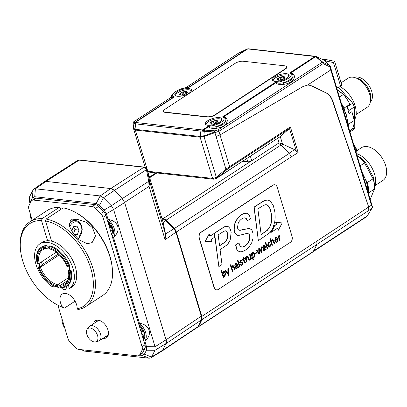 <?xml version="1.0" encoding="UTF-8"?>
<svg xmlns="http://www.w3.org/2000/svg" width="407" height="407" viewBox="0 0 407 407"><rect width="100%" height="100%" fill="white"/><g stroke="black" fill="none" stroke-linecap="round" stroke-linejoin="round"><path stroke-width="0.61" d="M48.962 246.367A23.199 13.863 -123.2 0 1 69.063 266.692L69.841 266.183A23.199 13.863 56.8 0 0 49.74 245.859L48.962 246.367L48.611 247.532L48.926 248.575A21.169 12.653 -123.2 0 1 53.286 250.29A21.169 12.653 -123.2 0 1 67.069 266.916L69.063 266.692A21.749 12.999 56.8 0 1 70.009 269.963L71.016 270.075A23.199 13.863 56.8 0 1 68.61 284.61L69.027 288.914A26.826 16.031 -123.2 0 0 69.165 288.822A26.826 16.031 -123.2 0 0 67.898 257.6A26.826 16.031 -123.2 0 0 39.8 243.925A26.826 16.031 -123.2 0 0 35.999 264.458A26.826 16.031 -123.2 0 0 53.012 287.149L51.643 284.401M59.31 254.899L40.354 267.297L38.365 267.521L38.344 267.073L39.123 266.565L40.125 266.677A21.749 12.999 56.8 0 1 39.103 263.421M48.652 247.4L46.744 248.646L45.925 248.245L45.609 247.202L45.955 246.037A23.199 13.863 -123.2 0 0 41.005 247.466L41.784 246.957A23.199 13.863 56.8 0 1 46.734 245.528L47.131 246.83A21.749 12.999 56.8 0 1 48.794 246.922M41.448 261.92A21.749 12.999 -123.2 0 0 42.46 265.15L40.125 266.677M69.165 288.822L71.5 287.296A26.826 16.031 56.8 0 0 73.799 262.683A26.826 16.031 56.8 0 0 51.608 241.188A26.826 16.031 -123.2 0 0 47.604 240.751A26.826 16.031 56.8 0 0 42.135 242.394L39.8 243.925M54.665 286.07L53.012 287.149M59.213 207.422L42.089 218.625A50.753 30.332 -123.2 0 0 30.011 221.739L47.136 210.536A50.753 30.332 56.8 0 1 59.213 207.422L60.582 208.089L60.958 209.34M51.608 241.188L45.513 221.001A49.303 29.462 56.8 0 1 89.693 265.084A49.303 29.462 56.8 0 1 77.172 308.755A11.6 6.934 -123.2 0 0 71.841 296.891A11.6 6.934 -123.2 0 0 62.225 294.088A11.6 6.934 -123.2 0 0 62.49 307.143A49.303 29.462 56.8 0 1 56.425 304.375A49.303 29.462 56.8 0 1 20.447 249.364A49.303 29.462 56.8 0 1 41.509 220.563L42.089 218.625M41.509 220.563L47.604 240.751M72.477 220.202A11.6 8.344 96.3 0 0 71.718 219.566M66.219 286.416A4.35 2.6 56.8 0 1 65.507 289.387A4.35 2.6 56.8 0 1 61.294 287.652M60.368 286.09A4.35 2.6 56.8 0 1 60.109 285.373M67.959 285.215A23.347 13.95 -123.2 0 0 68.641 284.925M75.081 301.165L64.53 308.068A50.753 30.332 -123.2 0 1 57.387 304.899L56.425 304.375M30.011 221.739A50.753 30.332 -123.2 0 0 20.35 248.27L20.447 249.364M112.352 268.951L112.256 267.857A49.303 29.462 -123.2 0 0 76.277 212.846L75.315 212.322A50.753 30.332 56.8 0 1 112.352 268.951A50.753 30.332 56.8 0 1 102.696 295.482L85.572 306.685A50.753 30.332 -123.2 0 0 89.403 258.959A50.753 30.332 -123.2 0 0 46.093 219.063L45.513 221.001M46.093 219.063L63.217 207.865A50.753 30.332 56.8 0 1 75.315 212.322M77.172 308.755L77.976 309.544A50.753 30.332 -123.2 0 0 85.572 306.685M70.467 220.151L76.847 219.225L85.612 222.013L92.577 227.828L95.492 235.943L92.13 242.618L87.169 243.701L79.162 239.82L73.001 233.033L69.292 225.997L70.467 220.151M62.49 307.143L64.53 308.068M71.795 231.201L73.362 226.755L76.989 226.109L78.983 230.082L77.35 234.707L74.634 235.195M78.983 230.082L74.98 229.64L73.346 226.801M73.957 234.335L77.35 234.707M73.443 233.649L74.98 229.64M71.016 270.075L70.238 270.584L68.249 270.813L68.228 270.365L69.851 269.302M48.926 248.575L49.751 248.977A20.299 12.134 56.8 0 1 53.576 250.453M45.609 247.202A22.329 13.345 56.8 0 0 36.645 260.251A22.329 13.345 56.8 0 0 37.185 263.629L39.179 263.4L56.263 252.228M61.935 284.289L58.99 286.106L59.224 286.889L58.445 287.398L57.626 286.996L57.311 285.953L57.657 284.788L68.524 277.681M42.369 264.901L42.643 264.723L42.292 264.682M45.955 246.037L46.734 245.528M67.623 280.565L60.663 285.119L60.312 286.284L60.628 287.327L61.447 287.729A23.199 13.863 -123.2 0 0 66.402 286.299A23.199 13.863 -123.2 0 0 70.238 270.584M42.236 264.53L58.359 253.983M68.61 284.61A23.199 13.863 56.8 0 1 67.18 285.79L66.402 286.299M57.626 286.996A22.329 13.345 56.8 0 1 52.941 285.17L53.521 285.485A23.199 13.863 -123.2 0 0 58.445 287.398M41.005 247.466A23.199 13.863 -123.2 0 0 36.589 259.595L36.645 260.251M69.053 270.899A22.329 13.345 56.8 0 1 60.628 287.327M52.941 285.17A22.329 13.345 56.8 0 1 38.365 267.521M48.611 247.532A22.329 13.345 56.8 0 1 67.877 267.007M57.657 284.788A20.299 12.134 56.8 0 1 40.354 267.297M39.179 263.4A20.299 12.134 56.8 0 1 42.593 249.893A20.299 12.134 56.8 0 1 46.744 248.646M68.707 273.58A20.299 12.134 56.8 0 1 64.815 283.872A20.299 12.134 56.8 0 1 60.663 285.119M60.312 286.284A21.169 12.653 -123.2 0 0 68.737 273.916A21.169 12.653 -123.2 0 0 68.249 270.813M39.169 267.613A21.169 12.653 -123.2 0 0 57.311 285.953M45.925 248.245A21.169 12.653 -123.2 0 0 37.993 263.716M215.166 114.662A5.8 2.055 163.2 0 1 207.27 116.768L165.222 112.144A5.8 2.055 163.2 0 1 163.563 111.274A5.8 2.055 163.2 0 1 165.11 109.157L235.165 63.334A5.8 2.055 163.2 0 1 243.06 61.233L285.109 65.858A5.8 2.055 163.2 0 1 286.772 66.728A5.8 2.055 163.2 0 1 285.221 68.844L215.166 114.662L215.247 114.922A5.8 2.055 163.2 0 1 207.351 117.028L165.303 112.403A5.8 2.055 163.2 0 1 163.639 111.533L163.563 111.274M286.772 66.728L286.849 66.987A5.8 2.055 163.2 0 1 285.302 69.104L215.247 114.922M357.239 155.861A28.999 17.333 56.8 0 1 364.433 162.795L373.143 178.907A28.999 17.333 56.8 0 1 374.476 185.678A28.999 17.333 56.8 0 1 374.572 188.838L370.228 199.344M360.144 165.797L364.53 162.932M366.239 180.688L367.262 182.575L373.092 178.765M367.262 182.575A28.999 17.333 56.8 0 1 368.727 192.791L374.557 188.98M374.959 185.648L382.865 180.479A19.577 11.701 -123.2 0 0 381.939 157.692A19.577 11.701 -123.2 0 0 361.436 147.71L357.051 150.58M374.547 186.737A21.749 12.999 -123.2 0 0 357.463 153.887M368.727 192.791L368.452 193.447M359.793 157.173A1.45 1.226 119.6 0 1 360.037 157.311A1.45 0.605 -53.2 0 1 360.073 157.336A1.45 1.45 0 0 0 359.915 157.229L357.27 155.733M357.265 155.744L360.037 157.311A23.626 14.118 56.8 0 1 365.379 162.332L364.433 162.795M365.425 162.388A1.45 0.254 139.2 0 0 365.415 162.352A1.45 0.254 139.2 0 0 365.379 162.332A1.45 1.435 68.9 0 1 365.588 162.637L365.567 162.597M364.616 163.07L365.588 162.637L373.117 176.562A1.45 1.394 2 0 1 373.255 176.892A1.45 0.555 -15.1 0 0 373.244 176.847A1.45 0.555 -15.1 0 0 373.224 176.796M373.143 178.907L373.255 176.892A23.626 14.118 56.8 0 1 374.114 181.629L374.476 185.678M338.619 87.266L352.727 103.19L347.278 106.751L347.09 106.542L348.967 113.609L348.901 110.516A28.999 17.333 -123.2 0 0 347.278 106.751M348.901 110.516L354.349 106.955A28.999 17.333 -123.2 0 0 352.727 103.19M354.349 106.955L354.802 127.564L349.669 130.922M349.969 131.924L353.307 129.741A28.999 17.333 -123.2 0 0 354.802 127.564M337.327 89.85L344.587 95.07L349.837 103.948L350.005 104.63L347.09 106.542M348.967 113.609L351.887 111.696L353.958 118.249L354.202 120.533A28.999 17.333 56.8 0 1 352.513 128.749L349.608 130.723L352.457 128.851M354.624 119.607A21.749 12.999 -123.2 0 0 340.013 86.645M356.145 114.515L367.129 107.331A17.399 10.399 -123.2 0 0 366.31 87.073A17.399 10.399 -123.2 0 0 348.082 78.205L341.102 82.769M370.492 100.387A15.227 9.102 -123.2 0 0 367.165 86.513A15.227 9.102 -123.2 0 0 355.789 77.91M370.304 102.04A14.789 8.837 -123.2 0 0 368.895 85.384A14.789 8.837 -123.2 0 0 354.197 77.411M341.422 103.475A28.999 17.333 56.8 0 1 344.073 108.089L349.903 104.273L350.005 104.63M344.073 108.089L344.592 110.043M347.909 122.512L348.361 124.216L354.202 120.533M351.887 111.696L354.161 120.253M339.453 96.932L343.416 94.536A28.999 17.333 56.8 0 1 349.837 104.121L349.903 104.273M348.361 124.216A28.999 17.333 56.8 0 1 348.285 126.323M337.347 89.911L343.299 94.414M343.416 94.536L344.587 95.07M32.25 220.273L28.897 209.183A5.8 3.465 56.8 0 1 28.963 205.642L31.191 201.297A5.8 3.465 56.8 0 1 31.955 200.427L34.875 198.514A5.8 3.465 56.8 0 1 36.482 198.178L95.238 204.645A5.8 3.465 56.8 0 1 98.53 206.476L103.622 211.625A5.8 3.465 56.8 0 1 105.901 215.425L144.978 344.846A5.8 3.465 56.8 0 1 144.912 348.392L142.684 352.737A5.8 3.465 56.8 0 1 141.921 353.607L139.001 355.514A5.8 3.465 56.8 0 1 137.393 355.855L78.643 349.389A5.8 3.465 56.8 0 1 75.351 347.558L70.253 342.404A5.8 3.465 56.8 0 1 67.974 338.604L57.875 305.164M31.955 200.427A5.8 3.465 56.8 0 1 33.562 200.086L92.318 206.553A5.8 3.465 56.8 0 1 95.609 208.384L100.702 213.533A5.8 3.465 56.8 0 1 102.986 217.338L142.058 346.759A5.8 3.465 56.8 0 1 141.997 350.3L139.769 354.645A5.8 3.465 56.8 0 1 139.001 355.514M93.585 323.682A10.15 6.064 56.8 0 1 95.406 320.757A10.15 6.064 56.8 0 1 106.039 325.931A10.15 6.064 56.8 0 1 106.517 337.749A10.15 6.064 56.8 0 1 103.108 338.242M106.029 336.335A10.15 6.064 -123.2 0 0 107.743 336.431M97.1 320.161A10.15 6.064 -123.2 0 0 96.505 321.774M29.986 203.648L30.347 201.892L32.382 197.924L34.727 196.729L96.205 203.495L99.466 205.306L104.116 210.007L106.375 213.772L108.069 219.393A12.327 7.367 56.8 0 1 113.456 237.24L139.428 323.255A12.327 7.367 56.8 0 1 144.816 341.102L146.515 346.723L146.449 350.229L144.414 354.197L142.068 355.392L139.601 355.123M31.568 220.716A12.327 7.367 56.8 0 1 30.576 214.743M64.901 328.429A12.327 7.367 56.8 0 1 61.935 318.605M139.275 325.615L139.194 325.686A4.06 2.427 56.8 0 1 139.565 325.193M143.992 331.964A4.06 2.427 56.8 0 1 143.808 332.036A4.06 2.427 56.8 0 1 142.379 331.944A4.06 2.427 56.8 0 1 140.746 330.835M144.612 335.261A8.277 4.945 56.8 0 1 141.661 333.867M143.564 330.835L142.379 331.944L141.941 331.054C141.921 330.052 141.448 329.589 140.517 329.675L140.405 329.69M143.096 331.491L142.379 331.944M139.143 325.763L139.998 325.569M139.937 328.154L139.413 326.419M95.594 341.855L98.336 341.152A8.7 5.199 -123.2 0 0 99.303 340.735A8.7 5.199 -123.2 0 0 96.922 328.21A8.7 5.199 -123.2 0 0 89.779 326.17A8.7 5.199 -123.2 0 0 89.006 326.887L87.261 329.115A7.769 4.64 56.8 0 1 94.332 330.301A7.769 4.64 56.8 0 1 97.919 337.255A7.769 4.64 56.8 0 1 95.594 341.855A7.769 4.64 56.8 0 1 88.319 337.52A7.769 4.64 56.8 0 1 87.261 329.115M81.425 349.694L84.391 351.093L149.186 358.221L150.707 357.931L151.536 357.025L154.986 350.29L165.975 343.579L162.53 350.3L161.64 351.277M146.449 350.229L154.986 350.29M44.226 181.832L46.001 181.436L110.78 188.563L114.27 190.507L122.186 198.509L124.618 202.569L166.051 339.804L165.975 343.579M165.98 343.564L154.996 350.274L155.057 346.769L166.051 339.804M166.041 339.779L155.057 346.769L146.515 346.723M155.052 346.749L113.624 209.539L124.618 202.569M106.375 213.772L113.624 209.539M124.608 202.544L113.619 209.513L111.36 205.754L122.186 198.509M122.171 198.494L111.36 205.754L104.116 210.007M111.345 205.739L103.464 197.766L114.291 190.527M99.466 205.306L103.464 197.766M114.27 190.507L103.449 197.751L100.188 195.94L110.78 188.563M110.76 188.563L100.173 195.935L96.205 203.495M100.173 195.935L35.409 188.807L46.001 181.436L35.409 188.807M34.727 196.729L35.394 188.807L33.745 189.184L33.048 190.003L32.382 197.924M30.347 201.892L29.584 196.754L33.048 190.003M29.584 196.754L29.284 199.227L29.95 203.714M108.069 219.393C118.574 220.869 121.576 230.8 113.456 237.24M139.428 323.255C149.934 324.73 152.93 334.661 144.816 341.102M201.358 316.158L166.076 339.784A6.268 3.744 56.8 0 1 166.01 343.61L162.561 350.33A6.268 3.744 56.8 0 1 161.757 351.261A6.268 3.744 56.8 0 1 161.253 351.511M166.076 339.784L124.598 202.401L149.008 186.406L149.73 181.781L147.237 169.673C146.662 168.071 145.747 167.221 144.5 167.124A1.45 1.043 -83.7 0 1 144.546 167.129M43.839 182.107A6.268 3.744 56.8 0 1 44.271 181.741A6.268 3.744 56.8 0 1 45.986 181.39L110.75 188.517A6.268 3.744 56.8 0 1 114.306 190.496L122.319 198.596L124.598 202.401M45.986 181.39L79.192 160.134A1.45 1.043 -83.7 0 1 79.736 159.997L77.284 160.658L79.192 160.134L143.956 167.262L146.393 169.673L148.784 181.319L149.008 186.406L165.094 239.692L165.527 234.106L163.146 222.461L165.853 220.701L173.733 228.668A5.805 3.47 56.8 0 1 176.017 232.473L201.373 316.453A5.805 3.47 56.8 0 1 201.307 319.999L197.863 326.719A5.805 3.47 56.8 0 1 197.115 327.579L161.757 351.261M146.372 169.612A1.45 0.824 -11.5 0 1 147.339 170.095L163.136 222.42L147.253 169.734M114.306 190.496L146.393 169.673A1.45 0.814 -11.6 0 1 147.349 170.146M122.319 198.596L148.769 181.268A1.45 0.814 -11.6 0 1 149.725 181.746M148.784 181.319A1.45 0.804 -11.6 0 1 149.73 181.781L165.527 234.106M161.981 218.513L163.1 218.635A5.8 3.465 56.8 0 1 166.076 220.167A78.302 46.795 56.8 0 1 174.359 228.541A5.8 3.465 56.8 0 1 176.338 232.021L201.816 316.402A5.8 3.465 56.8 0 1 201.872 319.668A78.302 46.795 56.8 0 1 198.25 326.729A5.8 3.465 56.8 0 1 197.634 327.35A5.8 3.465 56.8 0 1 197.064 327.615M277.625 138.405L278.988 142.918L278.017 143.554A5.8 3.465 56.8 0 1 278.047 143.559A5.8 3.465 56.8 0 1 280.891 145.075A78.302 46.795 56.8 0 1 289.173 153.449A5.8 3.465 56.8 0 1 291.153 156.929L298.143 152.594L294.556 149.649L289.016 153.271M278.988 142.918A5.8 3.465 56.8 0 1 279.131 142.949L282.534 144.073L280.275 136.594L289.484 128.454L290.389 126.918L229.609 166.667L220.024 134.915L302.986 86.549L307.458 85.119L309.096 85.149L312.123 86.03L326.205 92.857C329.171 94.363 331.344 97.064 332.717 100.961L368.711 207.01L368.762 210.455L368.696 207.01L316.626 241.305A5.8 3.465 56.8 0 1 316.687 244.576A78.302 46.795 56.8 0 1 313.064 251.638A5.8 3.465 56.8 0 1 312.444 252.259L197.634 327.35M368.696 207.01L332.422 100.931A17.399 12.52 96.3 0 0 325.895 92.821L311.813 85.994A17.399 12.52 96.3 0 0 308.938 85.134M216.58 289.845A4.35 3.129 -83.7 0 1 216.483 289.84A4.35 3.129 -83.7 0 1 214.036 287.423L199.145 238.09A4.35 3.129 -83.7 0 1 200.885 232.285L272.888 185.19A4.35 3.129 -83.7 0 1 274.537 184.763A4.35 3.129 -83.7 0 1 274.639 184.778M278.047 143.559A5.8 3.465 56.8 0 0 278.017 143.554L251.745 160.734A2.9 1.028 -16.8 0 1 251.022 161.131A2.9 1.028 163.2 0 1 247.797 161.788L242.73 161.233M133.577 128.729L133.527 128.48A1.45 1.297 -5 0 1 133.537 128.205L133.537 128.205A1.45 1.292 174.8 0 0 133.577 128.729L135.353 130.077L200.117 137.2L204.004 136.482L218.91 131.278L323.133 63.604A1.45 0.972 -64.1 0 0 322.929 62.302A1.45 1.007 132 0 0 322.11 62.312L217.887 129.986L214.825 130.815L214.871 132.524L225.926 169.139A1.45 0.341 49.8 0 0 226.801 169.734L229.507 167.684A1.45 0.865 56.8 0 0 229.609 166.667L225.926 169.139L216.31 177.259L213.115 178.434A1.45 0.921 91.3 0 0 213.914 179.238A1.45 0.921 91.3 0 0 213.965 179.238M216.3 177.264A1.45 0.341 49.8 0 0 217.18 177.864L280.275 136.594L216.453 178.419L226.801 169.734M282.534 144.073L294.556 149.649M220.024 134.915L216.051 136.426M368.762 210.455L371.912 208.389L366.895 216.529L312.922 251.831M147.919 171.942A1.45 1.15 102.6 0 0 148.077 171.988A1.45 1.15 102.6 0 0 148.082 171.993L213.37 179.202L216.463 178.408M133.511 121.907L171.637 96.952L133.516 121.907L133.079 123.021L135.587 123.87L200.865 131.054L214.601 131.99L214.764 130.815L214.81 132.524L214.601 131.99L203.805 135.938L216.31 177.259A1.45 0.341 49.8 0 0 217.185 177.854L217.185 177.854M133.618 128.943L145.192 167.287M113.253 231.4A8.277 4.945 56.8 0 1 110.307 230.006M112.256 227.086L110.307 227.717L109.971 226.735C110.104 225.743 109.687 225.198 108.72 225.102M108.231 223.682C109.005 223.229 109.056 222.705 108.374 222.1L108.216 221.337A4.06 2.427 56.8 0 0 108.125 221.403A4.06 2.427 56.8 0 0 107.83 221.81M108.374 223.611L109.625 222.792M112.637 228.103A4.06 2.427 56.8 0 1 111.844 228.256A4.06 2.427 56.8 0 1 110.307 227.717A4.06 2.427 56.8 0 1 109.391 226.974M264.006 250.035L264.423 249.888L264.86 247.303M199.344 238.11L214.24 287.444A4.35 3.129 96.3 0 0 216.682 289.86A4.35 3.129 96.3 0 0 218.335 289.433L290.333 242.338A4.35 3.129 96.3 0 0 292.078 236.533L277.182 187.2A4.35 3.129 96.3 0 0 274.74 184.783A4.35 3.129 96.3 0 0 273.087 185.216L201.089 232.305A4.35 3.129 96.3 0 0 199.344 238.11L199.145 238.09M253.256 257.041L253.78 256.848L254.156 254.233L253.205 252.956M261.152 234.549L267.221 230.25L269.749 226.918L271.057 223.102L271.55 216.468L270.507 210.205L269.434 207.524L267.806 205.433L266.173 204.675M219.566 245.675L224.791 242.134L226.394 240.359L227.493 237.785L227.615 234.249L226.745 231.558L225.351 230.8M224.054 276.139L224.583 275.946L224.964 273.346L223.998 272.054M236.309 268.147L236.726 267.999L237.164 265.42M275.239 240.105L277.228 238.802L276.399 237.825M279.553 240.573L277.961 236.06L278.576 235.806L278.159 236.08L279.553 240.573L279.96 240.308L279.141 237.596L279.899 235.419L279.736 234.895L279.329 235.154L278.8 236.462L278.576 235.806M278.612 236.431L279.131 235.134L279.736 234.895M276.338 241.926L276.908 241.722L277.559 240.003L278.185 239.743L277.106 241.743L276.434 241.946L275.402 240.74L278.017 239.031L276.597 237.25L275.712 237.52L274.928 240.898L276.348 242.541L277.131 242.318L278.185 239.743M276.246 242.526L274.725 240.878L275.514 237.5L276.495 237.245M269.246 246.627L270.207 244.841L270.843 244.576L269.8 246.525L269.348 246.647M269.108 247.197L267.587 245.548L268.371 242.17L269.292 241.956M269.602 246.5L268.218 245.273L268.656 242.73L269.286 242.526L269.892 243.152L269.185 242.526M258.837 252.864L258.72 248.641L259.198 248.331L258.918 248.667L259.045 253.139L256.868 250.005L256.425 250.295L259.025 253.999L259.442 253.729L259.335 249.135L261.548 252.35L261.935 252.101L261.828 246.759L261.386 247.054L261.548 251.46L259.401 248.351M261.335 251.18L261.187 247.029L261.828 246.759M261.548 252.35L259.325 249.389M259.025 253.999L256.227 250.274L256.868 250.005M251.139 259.157L251.557 258.888L250.163 254.39L249.756 254.66L250.539 257.255L250.04 259.447L249.496 259.61L248.779 258.786L247.899 255.871L247.492 256.14L248.346 258.964L249.369 260.221L250.086 260.007L250.9 258.496L251.139 259.157L250.844 258.857M249.272 260.2L248.148 258.938L247.293 256.115L247.899 255.871M249.394 259.59L249.842 259.422L250.341 257.234L249.557 254.634L250.163 254.39M242.77 259.819L242.419 259.305L243.096 258.862L242.806 257.896L243.34 257.422L243.004 257.921L243.294 258.883L242.623 259.325L242.77 259.819L243.447 259.376L244.958 263.197L245.894 262.652L245.752 262.184L245.111 262.571M243.661 258.491L244.47 258.119L243.701 258.618L243.34 257.422M245.014 262.54L245.752 262.184M244.856 263.176L244.093 262.169L243.284 259.483M239.509 266.768L237.347 260.256L237.953 260.012L237.551 260.277L239.509 266.768L239.911 266.504L237.953 260.012M234.971 265.7L235.994 264.092L236.548 263.909L237.215 264.947L235.75 266.158L235.46 267.908L236.294 268.762L237.001 268.564L237.856 267.048L238.07 267.709L238.487 267.435L237.505 264.301L236.676 263.339L235.851 263.594L234.773 265.674L235.653 263.573L236.574 263.334M238.07 267.709L237.785 267.43M236.197 268.747L235.256 267.882L235.546 266.132L237.011 264.926L236.447 263.909M227.869 273.097L227.859 268.824L228.505 268.559L228.062 268.849L228.073 273.367L225.788 270.334L225.3 270.655L228.068 274.252L228.078 276.312L228.52 276.022L228.505 268.559M228.078 276.312L227.864 274.226L225.102 270.63L225.788 270.334M223.306 277.365L221.179 270.833L221.784 270.589L221.377 270.853L223.306 277.365L223.723 277.091L223.54 276.368L224.176 276.653L224.974 276.434L225.615 273.133L224.221 271.454L223.509 271.667L222.578 273.234L221.784 270.589M222.395 273.219L223.311 271.642L224.13 271.449M224.079 276.633L223.56 276.495M218.864 266.575L214.341 233.211L223.865 227.06L225.544 226.338L227.248 226.251L225.743 226.358L224.064 227.081L214.545 233.231L218.864 266.575L222.003 264.525L220.08 249.705L226.338 245.38L228.159 243.564L230.209 239.972L231.156 232.285L230.296 229.014L228.668 226.903L227.248 226.251M270.762 232.478L273.189 228.703L274.364 225.717L276.333 224.43L275.692 222.303L282.234 222.919L275.89 222.324L276.536 224.45L274.562 225.743L273.387 228.724L270.96 232.504L277.645 228.134L278.286 230.25L282.234 222.919M278.286 230.25L277.482 228.235M205.276 241.326L209.061 234.111L205.276 241.326L211.65 241.738L211.009 239.611L214.352 237.434L213.853 233.669L209.91 236.243L209.264 234.132M209.87 236.116L213.853 233.669M247.202 220.889L250.463 218.757L249.308 215.054L248.341 213.98L246.566 213.243L244.709 213.375L242.959 214.046C242.272 214.184 240.781 215.334 238.482 217.501L235.948 221.057L234.376 225.361L234.213 230.22L235.129 233.323L237.912 235.348L239.794 235.221L246.174 233.598L247.96 233.537L249.201 234.346L249.857 236.396L249.898 238.146L249.43 240.583L248.031 243.289C246.291 245.436 244.342 246.708 242.18 247.1L240.344 246.428L239.433 244.719L239.031 242.816L235.77 244.948L236.971 249.45L237.958 250.834L239.804 251.801L241.88 251.699L243.849 250.956C244.643 250.849 246.423 249.445 249.201 246.734L251.74 242.694L253.017 238.278L253.047 233.796L252.315 230.922L251.404 229.512L248.901 228.444L240.278 230.301L238.878 230.189L237.958 229.339L237.474 227.599L238.288 222.782C240.267 219.246 243.05 218.157 243.483 218.035L245.075 217.821L246.372 218.645L247.202 220.889L246.174 218.625L244.872 217.801M239.331 230.311L248.992 228.454M239.871 251.811L237.754 250.809L236.772 249.425L235.567 244.928L239.031 242.816M241.672 247.069L241.982 247.08C244.139 246.683 246.093 245.416 247.832 243.269L249.226 240.557L249.654 236.37L249.003 234.325L247.604 233.491M237.81 235.338L237.179 235.231L234.931 233.303L234.01 230.199L234.178 225.336L235.75 221.037L238.283 217.475C240.583 215.313 242.073 214.158 242.755 214.026L244.505 213.354L246.51 213.237M258.537 240.522L269.434 233.013L271.316 230.906L272.909 228.164L274.786 221.622L275.183 217.15L274.878 212.037L273.367 205.733L270.457 201.246L268.096 200.081L265.623 200.295L263.136 201.394L254.207 207.158L258.333 240.501L254.009 207.138L262.937 201.373L265.425 200.275L267.969 200.071M231.451 267.297L232.265 265.786L233.079 265.588M234.656 269.943L235.058 269.678L234.208 266.85L233.186 265.593L232.463 265.807L231.639 267.328L230.835 264.667L230.433 264.932L232.392 271.423L232.799 271.159L232.01 268.559L232.509 266.366L233.058 266.203L233.776 267.028L234.656 269.943L232.957 266.203M232.392 271.423L230.23 264.906L230.835 264.667M240.425 263.105L239.662 262.454L240.522 260.388L241.499 260.124M241.9 261.136L242.333 260.851L241.605 260.129L240.72 260.409L239.86 262.474L240.522 263.12L242.206 262.785L242.648 263.202L242.038 264.682L241.361 264.911L240.837 264.428L240.4 264.713L241.209 265.501L242.084 265.242L243.06 262.836L242.17 262.159L240.288 262.154L240.832 260.928L241.453 260.729L241.9 261.136L241.346 260.729M240.542 262.464L242.267 262.149M241.112 265.486L240.201 264.687L240.837 264.428M241.265 264.891L241.834 264.662L242.45 263.181L242.099 262.78M246.611 262.118L245.019 257.606L245.635 257.351L245.218 257.626L246.611 262.118L247.018 261.854L246.199 259.142L246.952 256.965L246.795 256.441L246.388 256.7L245.859 258.007L245.635 257.351M245.67 257.977L246.189 256.68L246.795 256.441M253.057 259.976L250.941 253.729L251.557 253.48L251.139 253.754L253.057 259.976L253.459 259.712L252.727 257.285L254.172 257.336L254.813 254.034L253.419 252.355L252.706 252.569L251.796 254.146L251.557 253.48M251.592 254.121L252.508 252.549L253.327 252.35M253.276 257.539L252.762 257.402M255.25 253.922L254.889 253.358L256.786 252.269L255.087 253.378L255.25 253.922L256.949 252.808L256.786 252.269M262.668 247.583L263.69 245.976L264.245 245.797L264.911 246.835L263.446 248.041L263.156 249.791L263.99 250.651L264.698 250.447L265.537 248.942L265.766 249.593L266.183 249.318L265.201 246.189L264.372 245.223L263.548 245.477L262.469 247.563L263.349 245.457L264.27 245.218M265.766 249.593L265.481 249.313M263.894 250.631L262.953 249.771L263.243 248.021L264.708 246.81L264.143 245.797M267.206 248.652L265.043 242.14L265.649 241.895L265.247 242.16L267.206 248.652L267.608 248.387L265.649 241.895M271.123 241.346L271.937 239.835L272.756 239.642M274.328 243.991L274.735 243.727L273.88 240.903L272.858 239.647L272.141 239.86L271.311 241.376L270.513 238.716L270.106 238.98L272.064 245.472L272.471 245.207L271.688 242.613L272.186 240.42L272.731 240.257L273.448 241.076L274.328 243.991L272.629 240.252M272.064 245.472L269.907 238.96L270.513 238.716M277.426 238.823L275.264 240.242L275.865 238.014L276.501 237.83L277.228 238.802M269.892 243.152L270.329 242.867L269.393 241.962L268.574 242.19L267.786 245.569L269.205 247.212L269.989 246.988L270.843 244.576M245.218 262.449L244.76 262.133L243.849 259.111L244.617 258.608L244.47 258.119M235.892 267.623L237.362 265.44L236.93 268.025L236.411 268.167L235.892 267.623M223.58 272.212L224.094 272.054L225.168 273.367L224.786 275.966L224.155 276.16L223.031 274.73L223.58 272.212M225.549 230.82L226.943 231.583L227.813 234.269L227.696 237.805L226.597 240.379L224.99 242.155L219.582 245.813L218.167 234.915L223.962 231.227L225.692 230.83M261.167 234.686L257.86 208.933L261.625 206.471L265.206 204.757L266.275 204.685L268.004 205.454L269.632 207.55L270.706 210.231L271.754 216.488L271.255 223.128L269.948 226.938L267.424 230.27L261.167 234.686M240.634 262.484L240.288 262.154M252.228 255.621L252.778 253.113L253.302 252.956L254.36 254.258L253.983 256.868L253.363 257.056L252.228 255.621M263.588 249.506L265.059 247.329L264.626 249.908L264.107 250.056L263.588 249.506M289.123 75.727A8.7 3.078 -16.8 0 0 287.637 75.102M273.769 79.289A8.7 3.078 -16.8 0 0 272.873 80.632M191.483 90.629A8.7 3.078 -16.8 0 0 189.993 90.008M176.124 94.195A8.7 3.078 -16.8 0 0 175.234 95.538M221.988 119.638A8.7 3.078 -16.8 0 0 220.502 119.012M206.634 123.199A8.7 3.078 -16.8 0 0 205.739 124.542M219.505 117.623A8.7 3.078 163.2 0 1 221.998 118.925A8.7 3.078 163.2 0 1 214.56 124.389A8.7 3.078 163.2 0 1 205.337 123.957A8.7 3.078 163.2 0 1 210.002 119.521A8.7 3.078 163.2 0 1 219.505 117.623M189.001 88.619A8.7 3.078 163.2 0 1 191.488 89.922A8.7 3.078 163.2 0 1 184.05 95.386A8.7 3.078 163.2 0 1 174.832 94.948A8.7 3.078 163.2 0 1 179.497 90.517A8.7 3.078 163.2 0 1 189.001 88.619M286.64 73.713A8.7 3.078 163.2 0 1 289.133 75.015A8.7 3.078 163.2 0 1 281.695 80.479A8.7 3.078 163.2 0 1 272.476 80.047A8.7 3.078 163.2 0 1 277.136 75.61A8.7 3.078 163.2 0 1 286.64 73.713M290.674 73.158A1.45 0.356 99.2 0 0 290.863 72.924L289.57 73.056L290.674 73.158C292.496 73.87 293.254 74.954 292.943 76.394C292.201 79.899 288.95 82.031 283.191 82.774C280.398 83.359 278.032 83.333 276.088 82.697L275.336 82.367L222.436 116.967A10.877 3.851 163.2 0 1 221.174 122.268A10.877 3.851 163.2 0 1 208.196 126.277L208.374 126.877C210.378 128.286 213.024 128.775 216.315 128.332C222.71 127.366 226.348 124.985 227.218 121.2C227.564 119.261 226.404 117.806 223.728 116.834L222.436 116.967L223.54 117.068C225.361 117.781 226.119 118.864 225.809 120.304C225.066 123.809 221.815 125.941 216.051 126.689C213.263 127.269 210.897 127.243 208.954 126.608L208.196 126.277L202.772 129.828L201.511 129.853L134.895 122.405L173.199 97.354L174.394 96.912L171.642 96.693M203.21 131.115A1.45 0.453 -77.7 0 1 203.637 129.97L202.772 129.828A1.45 0.616 -96.6 0 0 202.538 131.074M248.28 48.789A1.45 0.926 91.4 0 0 248.184 48.779L248.402 48.794A1.45 1.043 96.3 0 0 247.848 48.937L315.766 56.609A1.45 1.023 -47.8 0 1 316.6 56.604L316.015 56.288A1.45 1.145 102.4 0 0 315.832 56.227A1.45 1.145 102.4 0 0 315.125 56.344L289.57 73.056A10.877 3.851 163.2 0 1 288.314 78.358A10.877 3.851 163.2 0 1 275.336 82.367L275.508 82.967L223.728 116.834A1.45 0.356 99.2 0 1 223.54 117.068M323.417 59.875L329.67 65.573L322.929 62.302L316.015 56.288M307.458 85.119L330.799 69.963L371.438 205.22L372.553 207.26L330.26 66.346A1.45 1.45 0 0 0 329.884 65.725M371.912 208.389L372.553 207.26M204.004 136.482L203.79 135.943L200.31 136.462A1.45 1.028 82.4 0 0 200.468 137.205M214.825 130.815L204.446 130.087L203.79 135.943M201.511 129.853A1.45 1.043 -83.7 0 0 200.865 131.054L200.31 136.462L200.051 136.467L135.292 129.34L133.537 128.215L133.079 123.021M136.233 122.67A1.45 1.043 -83.7 0 0 135.587 123.87L135.038 129.284A1.45 1.028 110.1 0 0 135.022 130.006M133.074 123A1.45 1.297 175 0 0 133.069 123.265L133.074 123M134.468 123.58A1.45 1.302 -56.6 0 1 135.399 122.415L174.394 96.912A10.877 3.851 163.2 0 1 175.651 91.611A10.877 3.851 163.2 0 1 188.629 87.597L188.553 87.312L188.024 87.495M134.224 123.525A1.45 1.384 -103.2 0 1 134.895 122.405L133.654 121.825M238.756 53.037A1.45 0.88 64.3 0 0 238.665 53.073A1.45 0.88 64.3 0 0 238.583 53.119L247.848 48.937M315.766 56.609L290.863 72.924C293.539 73.896 294.704 75.351 294.353 77.289A1.45 1.18 -172.6 0 1 292.943 76.394A12.327 4.365 -16.8 0 1 283.191 82.774L283.45 84.422C289.845 83.455 293.483 81.074 294.353 77.289M324.226 60.348L324.226 60.348A1.45 1.094 133.6 0 0 324.023 60.205A1.45 1.079 -46.7 0 1 324.211 60.333A1.45 1.079 -46.7 0 1 324.221 60.343L329.874 65.715A1.45 1.094 -46.4 0 0 329.67 65.573A1.45 0.972 115.9 0 1 329.868 66.88L330.799 69.963L331.059 69.287M187.973 87.5A1.45 1.414 83.4 0 0 188.553 87.312L247.044 49.059A1.45 0.88 -115.7 0 1 247.125 49.008L247.125 49.008A1.45 0.88 -115.7 0 1 247.141 49.003L238.665 53.073A1.45 1.45 0 0 0 238.502 53.164A1.45 0.87 56.8 0 1 238.583 53.119L185.617 87.8M324.018 60.2L316.6 56.604A1.45 1.007 132 0 0 315.786 56.619L322.11 62.312A1.45 0.865 57 0 1 323.133 63.604L329.868 66.88A1.45 0.514 -16.8 0 0 330.26 66.346M247.151 48.998L248.184 48.779A1.45 0.926 91.4 0 0 247.751 48.926L188.629 87.597L187.948 87.5C179.731 87.724 170.07 94.261 171.642 96.703L171.454 97.471A1.45 1.394 42.9 0 1 171.133 97.711C170.416 98.433 171.108 98.316 173.199 97.354A1.45 0.677 -116.8 0 0 173.362 97.044M276.088 82.697A1.45 1.099 -36 0 1 275.508 82.967C277.513 84.376 280.158 84.865 283.45 84.422M208.954 126.608A1.45 1.099 -36 0 1 208.374 126.877L203.637 129.97L204.446 130.087M227.218 121.2A1.45 1.18 -172.6 0 1 225.809 120.304A12.327 4.365 -16.8 0 1 216.051 126.689L216.315 128.332M356.557 153.861L354.66 147.543M321.912 59.112L326.256 59.59L325.117 60.862L333.475 62.561L334.62 61.289L326.256 59.59M334.62 61.289L341.804 85.088L340.659 86.36L336.793 88.07M340.659 86.36L333.475 62.561M325.117 60.862L324.796 60.892M175.722 95.849A8.12 2.874 163.2 0 1 175.661 95.691A8.12 2.874 163.2 0 1 180.123 91.504A8.12 2.874 163.2 0 1 189.057 89.799A8.12 2.874 163.2 0 1 191.209 90.995A8.12 2.874 163.2 0 1 191.244 91.163M180.789 95.131L179.675 93.915L180.55 93.768L182.489 92.145L183.455 92.343L186.243 91.57L186.309 92.882L187.195 92.771A4.06 1.44 163.2 0 1 186.645 93.361A4.06 1.44 163.2 0 1 184.386 94.546A4.06 1.44 163.2 0 1 180.774 95.131A4.06 1.44 163.2 0 1 180.627 95.116A4.06 1.44 163.2 0 1 179.675 93.915A4.06 1.44 163.2 0 1 182.489 92.145A4.06 1.44 163.2 0 1 186.243 91.57A4.06 1.44 163.2 0 1 187.195 92.771L186.437 93.518M184.239 94.938L182.926 94.958M180.611 95.05L180.967 95.146M186.243 91.57L186.426 92.191M186.976 93.03L187.195 92.771M273.367 80.942A8.12 2.874 163.2 0 1 273.306 80.784A8.12 2.874 163.2 0 1 278.266 76.389A8.12 2.874 163.2 0 1 287.398 75.03A8.12 2.874 163.2 0 1 288.853 76.094A8.12 2.874 163.2 0 1 288.889 76.257M278.937 80.276L277.92 80.143L277.503 78.77L280.057 77.778L280.662 77.065L283.384 77.157L284.239 76.735L284.651 78.113A4.06 1.44 163.2 0 1 284.284 78.454A4.06 1.44 163.2 0 1 281.491 79.818A4.06 1.44 163.2 0 1 278.413 80.23A4.06 1.44 163.2 0 1 277.92 80.143A4.06 1.44 163.2 0 1 277.503 78.77A4.06 1.44 163.2 0 1 280.662 77.065A4.06 1.44 163.2 0 1 284.239 76.735A4.06 1.44 163.2 0 1 284.651 78.113L283.877 78.785M282.351 79.92L281.446 79.66L280.84 80.377M277.92 80.143L278.454 79.874L278.566 80.24M284.167 78.551L284.055 78.18L284.651 78.113M206.166 124.695L206.212 124.847A8.12 2.874 163.2 0 1 206.166 124.695A8.12 2.874 163.2 0 1 214.413 119.246A8.12 2.874 163.2 0 1 221.713 120.004A8.12 2.874 163.2 0 1 221.749 120.167M211.579 124.155L210.444 123.931L211.299 123.504L210.678 122.38L213.466 121.495L214.179 120.798L214.982 121.133L217.44 120.772A4.06 1.44 163.2 0 1 217.201 122.324A4.06 1.44 163.2 0 1 217.15 122.365A4.06 1.44 163.2 0 1 213.706 123.901A4.06 1.44 163.2 0 1 211.279 124.14A4.06 1.44 163.2 0 1 210.444 123.931A4.06 1.44 163.2 0 1 210.678 122.38A4.06 1.44 163.2 0 1 214.179 120.798A4.06 1.44 163.2 0 1 217.44 120.772L217.521 120.874M215.328 123.382L214.25 124.089M210.444 123.931L210.801 124.038M217.44 120.772L217.129 122.385M210.846 123L210.678 122.38M78.353 239.123L82.209 229.431C81.756 224.323 79.574 221.367 75.666 220.553A10.15 7.301 96.3 0 0 74.135 220.609A10.15 7.301 96.3 0 0 68.956 224.674M69.653 227.014A8.99 6.466 -83.7 0 1 74.985 221.846A8.99 6.466 -83.7 0 1 81.848 229.568A8.99 6.466 -83.7 0 1 77.895 238.711M207.351 117.028L207.27 116.768M165.303 112.403L165.222 112.144M285.302 69.104L285.221 68.844M373.097 176.521L373.021 178.612M344.327 94.831L343.187 94.317M144.978 344.846L142.058 346.759M141.997 350.3L144.912 348.392M142.684 352.737L139.769 354.645M103.622 211.625L100.702 213.533M102.986 217.338L105.901 215.425M95.238 204.645L92.318 206.553M95.609 208.384L98.53 206.476M33.562 200.086L36.482 198.178M98.133 320.156A9.28 5.545 -123.2 0 0 97.502 321.118M107.031 335.678A9.28 5.545 -123.2 0 0 108.16 335.49M143.442 339.764A10.368 6.197 -123.2 0 0 138.797 324.374M112.088 235.902A10.368 6.197 -123.2 0 0 107.438 220.508M139.947 328.184L141.433 327.213M139.565 326.521L140.379 325.987M140.517 329.675L142.328 328.49M141.941 331.054L143.269 330.184M162.53 350.3L151.541 357.01L162.52 350.315M151.536 357.025L144.414 354.197M142.068 355.392L149.186 358.221M84.391 351.093L82.402 349.801M198.021 326.414A0.58 0.443 -152.9 0 1 197.863 326.719L162.561 350.33M201.46 319.648A0.58 0.443 -152.9 0 1 201.307 319.999L166.01 343.61M176.002 232.178L165.094 239.692M173.947 228.754L165.507 234.005M166.066 220.782L165.853 220.701A5.805 3.47 56.8 0 0 162.561 218.869L162.164 219.119M162.047 218.732L162.775 218.813A0.58 0.417 96.3 0 0 162.561 218.869L162.072 218.813M79.736 159.997L144.495 167.119A1.45 1.043 -83.7 0 1 144.5 167.124M110.75 188.517L143.956 167.262A1.45 1.043 -83.7 0 1 144.495 167.119M280.891 145.075L166.076 220.167M251.022 161.131L163.1 218.635M156.878 172.985L149.664 177.706M313.064 251.638L198.25 326.729M316.687 244.576L201.872 319.668M316.626 241.305L201.816 316.402M298.143 152.594L290.389 126.918M291.153 156.929L176.338 232.021M289.173 153.449L174.359 228.541M251.745 160.734L250.381 156.227M277.737 138.334L279.131 142.949M200.051 136.467A1.45 1.043 96.3 0 0 200.117 137.2L212.556 178.398A1.45 1.043 96.3 0 0 213.37 179.202M213.115 178.434A5.8 2.055 163.2 0 1 212.556 178.398L147.792 171.271A1.45 1.043 96.3 0 0 148.606 172.08M281.125 145.289L282.804 144.19M367.699 215.634L313.375 251.165M316.707 244.515L368.752 210.475M229.507 167.684L289.484 128.454L296.215 150.738M135.292 129.34A1.45 1.043 96.3 0 0 135.353 130.077L147.792 171.271A5.8 2.055 163.2 0 1 147.716 171.266M246.82 158.557L247.797 161.788M109.971 226.735L111.584 225.676M108.806 225.046L110.506 223.931M108.374 222.1L108.755 221.851M220.009 134.926L218.91 131.278A1.45 0.865 57 0 0 217.887 129.986M371.438 205.22L368.711 207.01M342.221 106.13A28.963 17.313 56.8 0 1 346.286 115.451A28.963 17.313 56.8 0 1 347.761 124.578M362.398 173.29A28.963 17.313 56.8 0 1 366.666 182.962A28.963 17.313 56.8 0 1 368.147 192.419M134.737 122.415A1.45 1.445 -61.5 0 0 134.015 123.525L133.537 128.205M238.426 53.225A1.45 0.87 56.8 0 1 238.502 53.164L185.597 87.805M171.54 97.324L171.133 97.711M315.7 56.207A1.45 1.043 96.3 0 0 315.593 56.186L315.593 56.186A1.45 1.043 96.3 0 0 315.038 56.329M353.937 145.131A12.327 7.367 56.8 0 1 357.031 155.428M311.813 85.994L312.123 86.03M325.895 92.821L326.205 92.857M332.422 100.931L332.717 100.961M180.55 93.768L180.896 94.928M183.455 92.343L184.142 94.628M185.368 92.048L185.913 93.854M181.98 92.867L182.626 95.014M278.444 78.648L278.927 80.245M281.568 77.325L282.244 79.558M283.384 77.157L283.867 78.755M280.057 77.778L280.728 80.016M211.686 122.298L212.24 124.14M213.466 121.495L214.158 123.784M214.982 121.133L215.629 123.26M216.646 121.118L216.956 122.156M75.666 220.553L70.706 220.009M374.114 181.629L373.244 176.847A1.45 1.45 0 0 0 373.122 176.536L365.593 162.612A1.45 1.45 0 0 0 365.415 162.352L360.073 157.336M354.197 120.447L353.988 118.412M99.303 340.735L108.338 334.824M89.779 326.17L98.815 320.258M107.509 220.742L112.82 228.709L111.925 235.373M138.868 324.603L144.18 332.57L143.284 339.235M161.635 351.282L150.707 357.931M44.215 181.837L33.745 189.184M162.775 218.813L166.092 220.63L173.972 228.597L176.17 232.265L201.526 316.244L201.429 319.866L197.98 326.587L197.115 327.579M77.294 160.653L44.271 181.741M155.947 172.883L149.481 177.111M111.528 227.075L112.093 226.709M324.211 60.333L316.28 56.38M341.819 104.792L346.505 115.14L347.965 125.249M362.006 171.993L366.89 182.651L368.335 193.05M133.527 128.48L133.069 123.265M248.402 48.794L316.275 56.38M353.444 143.488L356.837 149.812L357.204 156.008M186.309 92.882L186.487 93.473M211.299 123.504L211.492 124.145"/></g></svg>
